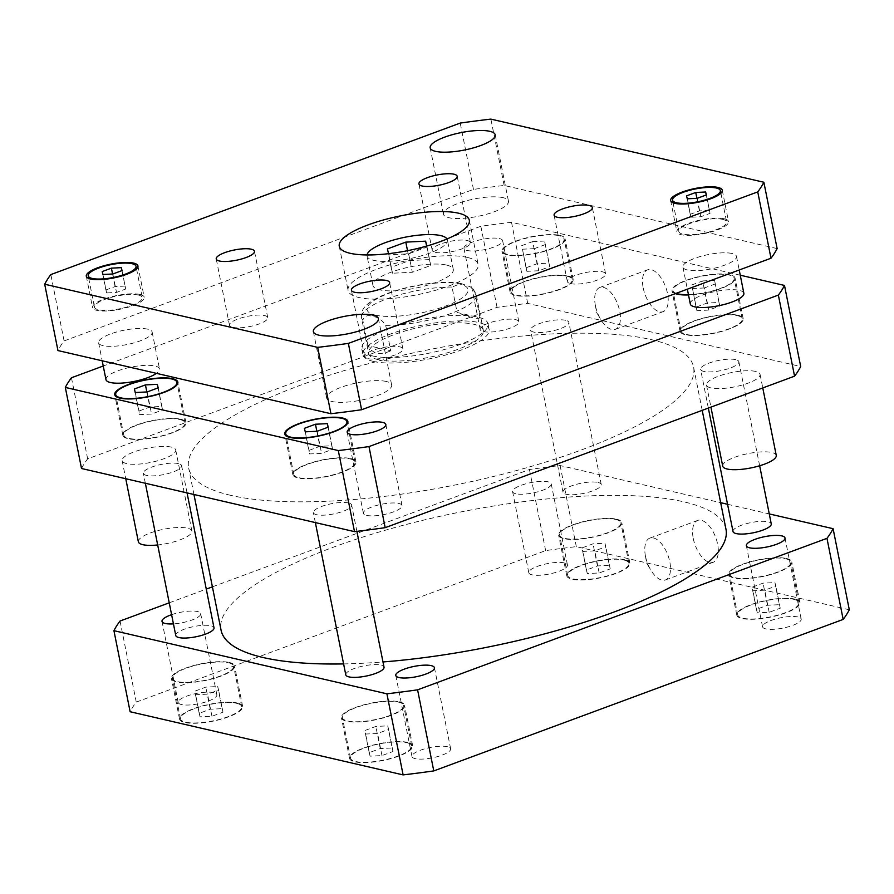 <?xml version="1.0" encoding="UTF-8"?>
<svg xmlns="http://www.w3.org/2000/svg" width="894" height="894" viewBox="0 0 894 894"><rect width="100%" height="100%" fill="white"/><g stroke="black" fill="none" stroke-linecap="round" stroke-linejoin="round"><path stroke-width="0.67" stroke-dasharray="4.47 3.35" d="M429.31 259.595L409.486 260.545L391.091 267.351L392.511 273.218L412.335 272.268L430.74 265.462L426.617 246.085M407.519 250.689L409.486 260.545M387.404 248.923L391.091 267.351M426.818 246.029L427.053 247.035L408.659 253.84L388.834 254.79L388.566 253.684M388.834 254.79L392.511 273.218M408.659 253.84L412.335 272.268M427.053 247.035L430.74 265.462M447.011 238.977A40.956 10.963 168.7 0 1 447.391 239.95A40.956 10.963 168.7 0 1 409.385 258.735A40.956 10.963 168.7 0 1 367.065 256.008A40.956 10.963 168.7 0 1 367.043 254.958M446.587 265.082A40.956 10.963 168.7 0 1 453.292 269.44A40.956 10.963 168.7 0 1 415.274 288.214A40.956 10.963 168.7 0 1 372.954 285.488A40.956 10.963 168.7 0 1 400.445 269.217A40.956 10.963 168.7 0 1 446.587 265.082M467.305 257.416A66.312 17.746 -11.3 0 0 392.589 264.11A66.312 17.746 -11.3 0 0 348.09 290.461A66.312 17.746 -11.3 0 0 416.604 294.875A66.312 17.746 -11.3 0 0 478.156 264.468A66.312 17.746 -11.3 0 0 467.305 257.416M367.836 358.606A19.5 5.219 -11.3 0 0 389.818 356.639A19.5 5.219 -11.3 0 0 402.903 348.895A19.5 5.219 -11.3 0 0 399.707 346.816A19.5 5.219 -11.3 0 0 377.737 348.783A19.5 5.219 -11.3 0 0 364.651 356.538A19.5 5.219 -11.3 0 0 367.836 358.606M570.54 283.599A19.5 5.219 -11.3 0 0 592.51 281.632A19.5 5.219 -11.3 0 0 605.596 273.877A19.5 5.219 -11.3 0 0 602.411 271.81A19.5 5.219 -11.3 0 0 580.429 273.776A19.5 5.219 -11.3 0 0 567.344 281.521A19.5 5.219 -11.3 0 0 570.54 283.599M435.378 252.343A19.5 5.219 -11.3 0 0 457.348 250.365A19.5 5.219 -11.3 0 0 470.434 242.62A19.5 5.219 -11.3 0 0 467.249 240.542A19.5 5.219 -11.3 0 0 445.268 242.509A19.5 5.219 -11.3 0 0 432.182 250.264A19.5 5.219 -11.3 0 0 435.378 252.343M232.675 327.349A19.5 5.219 -11.3 0 0 254.656 325.382A19.5 5.219 -11.3 0 0 267.742 317.627A19.5 5.219 -11.3 0 0 264.546 315.56A19.5 5.219 -11.3 0 0 242.576 317.526A19.5 5.219 -11.3 0 0 229.49 325.271A19.5 5.219 -11.3 0 0 232.675 327.349M138.358 541.786A27.301 7.308 168.7 0 1 156.685 530.935A27.301 7.308 168.7 0 1 187.449 528.175A27.301 7.308 168.7 0 1 191.908 531.081A27.301 7.308 168.7 0 1 157.679 544.96M171.246 447.089A27.301 7.308 -11.3 0 0 140.481 449.85A27.301 7.308 -11.3 0 0 122.154 460.701A27.301 7.308 -11.3 0 0 150.371 462.511A27.301 7.308 -11.3 0 0 175.716 449.995A27.301 7.308 -11.3 0 0 171.246 447.089M147.678 329.16A27.301 7.308 -11.3 0 0 116.913 331.909A27.301 7.308 -11.3 0 0 98.597 342.76A27.301 7.308 -11.3 0 0 126.803 344.581A27.301 7.308 -11.3 0 0 152.148 332.065A27.301 7.308 -11.3 0 0 147.678 329.16M105.961 379.615A27.301 7.308 168.7 0 1 124.277 368.764A27.301 7.308 168.7 0 1 155.042 366.015A27.301 7.308 168.7 0 1 159.512 368.92A27.301 7.308 168.7 0 1 156.45 373.346M722.71 466.12A27.301 7.308 168.7 0 1 741.025 455.269A27.301 7.308 168.7 0 1 771.79 452.509A27.301 7.308 168.7 0 1 776.26 455.415M755.586 371.423A27.301 7.308 -11.3 0 0 724.822 374.184A27.301 7.308 -11.3 0 0 706.506 385.035A27.301 7.308 -11.3 0 0 734.712 386.845A27.301 7.308 -11.3 0 0 760.056 374.329A27.301 7.308 -11.3 0 0 755.586 371.423M732.03 253.494A27.301 7.308 -11.3 0 0 701.265 256.243A27.301 7.308 -11.3 0 0 682.938 267.094A27.301 7.308 -11.3 0 0 711.143 268.915A27.301 7.308 -11.3 0 0 736.488 256.399A27.301 7.308 -11.3 0 0 732.03 253.494M690.302 303.949A27.301 7.308 168.7 0 1 708.629 293.098A27.301 7.308 168.7 0 1 739.394 290.349A27.301 7.308 168.7 0 1 743.853 293.254M386.23 381.459A33.156 8.873 -11.3 0 0 348.872 384.8A33.156 8.873 -11.3 0 0 326.623 397.975A33.156 8.873 -11.3 0 0 360.874 400.188A33.156 8.873 -11.3 0 0 391.65 384.979A33.156 8.873 -11.3 0 0 386.23 381.459M503.031 197.652A33.156 8.873 -11.3 0 0 465.673 200.994A33.156 8.873 -11.3 0 0 443.435 214.169A33.156 8.873 -11.3 0 0 477.687 216.382A33.156 8.873 -11.3 0 0 508.462 201.172A33.156 8.873 -11.3 0 0 503.031 197.652M124.992 286.091L115.08 286.572L105.883 289.969L106.598 292.908L116.511 292.427L125.708 289.019L121.908 270.636M112.577 274.011L115.08 286.572M102.195 271.541L105.883 289.969M102.911 274.469L106.598 292.908M112.823 274L116.511 292.427M122.031 270.591L125.708 289.019M709.344 210.425L699.432 210.906L690.224 214.303L690.939 217.242L700.851 216.761L710.059 213.353L706.249 194.97M696.918 198.345L699.432 210.906M686.547 195.875L690.224 214.303M687.262 198.803L690.939 217.242M697.175 198.334L700.851 216.761M706.372 194.926L710.059 213.353M138.291 295.031A24.384 6.526 -11.3 0 0 110.822 297.49A24.384 6.526 -11.3 0 0 94.462 307.178A24.384 6.526 -11.3 0 0 119.651 308.799A24.384 6.526 -11.3 0 0 142.28 297.624A24.384 6.526 -11.3 0 0 138.291 295.031M139.889 294.439A26.328 7.051 -11.3 0 0 110.219 297.099A26.328 7.051 -11.3 0 0 92.551 307.558A26.328 7.051 -11.3 0 0 119.751 309.313A26.328 7.051 -11.3 0 0 144.191 297.233A26.328 7.051 -11.3 0 0 139.889 294.439M722.643 219.365A24.384 6.526 -11.3 0 0 695.174 221.824A24.384 6.526 -11.3 0 0 678.814 231.512A24.384 6.526 -11.3 0 0 704.003 233.133A24.384 6.526 -11.3 0 0 726.621 221.958A24.384 6.526 -11.3 0 0 722.643 219.365M724.229 218.773A26.328 7.051 -11.3 0 0 694.571 221.433A26.328 7.051 -11.3 0 0 676.903 231.892A26.328 7.051 -11.3 0 0 704.103 233.647A26.328 7.051 -11.3 0 0 728.543 221.567A26.328 7.051 -11.3 0 0 724.229 218.773M777.132 248.588L504.149 185.449A370.574 99.2 -11.3 0 0 473.474 189.416L64.089 340.916A370.574 99.2 -11.3 0 0 57.954 350.571M375.469 315.146A51.494 13.779 -11.3 0 0 437.445 308.799A51.494 13.779 -11.3 0 0 466.88 287.376A51.494 13.779 -11.3 0 0 397.64 290.36A51.494 13.779 -11.3 0 0 375.469 315.146M64.089 340.916L50.835 274.581M473.474 189.416L460.22 123.081M504.149 185.449L490.884 119.103M645.479 556.224A22.328 10.963 69.7 0 1 645.312 555.342A22.328 10.963 69.7 0 1 649.893 538.11A22.328 10.963 69.7 0 1 667.919 555.241A22.328 10.963 69.7 0 1 665.382 579.971A22.328 10.963 69.7 0 1 650.687 569.869A22.328 10.963 69.7 0 1 645.479 556.224M693.286 538.534A22.328 10.963 -110.3 0 0 713.188 562.281A22.328 10.963 -110.3 0 0 715.725 537.54A22.328 10.963 -110.3 0 0 697.7 520.409A22.328 10.963 -110.3 0 0 693.286 538.534M595.393 305.603A22.328 10.963 69.7 0 1 595.236 304.731A22.328 10.963 69.7 0 1 599.807 287.488A22.328 10.963 69.7 0 1 617.832 304.619A22.328 10.963 69.7 0 1 615.307 329.361A22.328 10.963 69.7 0 1 600.612 319.247A22.328 10.963 69.7 0 1 595.393 305.603M643.199 287.913A22.328 10.963 -110.3 0 0 663.113 311.66A22.328 10.963 -110.3 0 0 665.639 286.929A22.328 10.963 -110.3 0 0 647.614 269.798A22.328 10.963 -110.3 0 0 643.199 287.913M480.011 317.772L474.926 292.349L470.501 286.907L460.958 283.476L452.04 287.052L457.125 312.487L480.011 317.772C477.586 319.337 469.953 317.571 457.125 312.487M367.881 345.509L362.808 320.074C364.663 315.649 368.082 314.543 373.066 316.778C377.581 316.744 381.794 319.605 385.694 325.371L390.779 350.806L367.881 345.509C369.948 349.576 372.943 352.08 376.877 353.018C380.833 353.912 385.47 353.175 390.779 350.806M373.424 361.422A64.368 17.232 168.7 0 1 362.897 354.572A64.368 17.232 168.7 0 1 422.638 325.07A64.368 17.232 168.7 0 1 489.13 329.35A64.368 17.232 168.7 0 1 445.938 354.929A64.368 17.232 168.7 0 1 373.424 361.422M372.317 355.89A64.368 17.232 168.7 0 1 361.791 349.04A64.368 17.232 168.7 0 1 421.532 319.538A64.368 17.232 168.7 0 1 488.023 323.818A64.368 17.232 168.7 0 1 444.832 349.398A64.368 17.232 168.7 0 1 372.317 355.89M378.207 359.656A58.512 15.667 168.7 0 1 368.63 353.432A58.512 15.667 168.7 0 1 422.94 326.601A58.512 15.667 168.7 0 1 483.386 330.501A58.512 15.667 168.7 0 1 444.128 353.745A58.512 15.667 168.7 0 1 378.207 359.656M345.777 674.814A19.5 5.219 168.7 0 1 358.863 667.058A19.5 5.219 168.7 0 1 380.844 665.091A19.5 5.219 168.7 0 1 384.029 667.17M348.436 502.931A19.5 5.219 -11.3 0 0 326.466 504.898A19.5 5.219 -11.3 0 0 313.381 512.653A19.5 5.219 -11.3 0 0 333.529 513.949A19.5 5.219 -11.3 0 0 351.633 505.009A19.5 5.219 -11.3 0 0 348.436 502.931M175.76 635.489A19.5 5.219 168.7 0 1 188.857 627.744A19.5 5.219 168.7 0 1 210.828 625.766A19.5 5.219 168.7 0 1 214.012 627.845M178.42 463.606A19.5 5.219 -11.3 0 0 156.45 465.573A19.5 5.219 -11.3 0 0 143.364 473.328A19.5 5.219 -11.3 0 0 163.513 474.625A19.5 5.219 -11.3 0 0 181.616 465.685A19.5 5.219 -11.3 0 0 178.42 463.606M598.052 482.469A19.5 5.219 168.7 0 1 601.249 484.548A19.5 5.219 168.7 0 1 583.145 493.488A19.5 5.219 168.7 0 1 562.996 492.192A19.5 5.219 168.7 0 1 576.082 484.436A19.5 5.219 168.7 0 1 598.052 482.469M565.645 320.309A19.5 5.219 -11.3 0 0 543.675 322.276A19.5 5.219 -11.3 0 0 530.589 330.031A19.5 5.219 -11.3 0 0 550.738 331.328A19.5 5.219 -11.3 0 0 568.841 322.388A19.5 5.219 -11.3 0 0 565.645 320.309M733.002 531.517A19.5 5.219 168.7 0 1 746.099 523.761A19.5 5.219 168.7 0 1 768.069 521.794A19.5 5.219 168.7 0 1 771.254 523.873M735.661 359.634A19.5 5.219 -11.3 0 0 713.691 361.601A19.5 5.219 -11.3 0 0 700.605 369.345A19.5 5.219 -11.3 0 0 720.754 370.652A19.5 5.219 -11.3 0 0 738.857 361.701A19.5 5.219 -11.3 0 0 735.661 359.634M366.596 515.38A19.713 5.275 -11.3 0 0 388.812 513.391A19.713 5.275 -11.3 0 0 402.032 505.557A19.713 5.275 -11.3 0 0 398.813 503.456A19.713 5.275 -11.3 0 0 376.597 505.445A19.713 5.275 -11.3 0 0 363.377 513.279A19.713 5.275 -11.3 0 0 366.596 515.38M483.408 331.573A19.713 5.275 -11.3 0 0 505.613 329.584A19.713 5.275 -11.3 0 0 518.844 321.751A19.713 5.275 -11.3 0 0 515.614 319.65A19.713 5.275 -11.3 0 0 493.41 321.639A19.713 5.275 -11.3 0 0 480.179 329.473A19.713 5.275 -11.3 0 0 483.408 331.573M499.411 238.575A19.713 5.275 168.7 0 1 502.64 240.665A19.713 5.275 168.7 0 1 484.347 249.705A19.713 5.275 168.7 0 1 463.986 248.398A19.713 5.275 168.7 0 1 477.206 240.564A19.713 5.275 168.7 0 1 499.411 238.575M161.747 406.446L162.596 409.966L151.555 414.056L139.665 414.615L138.805 411.106L149.846 407.016L161.747 406.446L158.037 387.907M158.182 387.851L162.596 409.966M147.141 391.941L151.555 414.056M135.251 392.511L139.665 414.615M134.391 388.991L138.805 411.106M146.839 391.952L149.846 407.016M548.972 263.149L549.832 266.669L538.791 270.748L526.89 271.318L526.041 267.798L537.071 263.719L548.972 263.149L544.558 241.034L549.832 266.669M545.407 244.554L534.366 248.644L538.791 270.748M534.366 248.644L522.476 249.202L526.89 271.318M522.476 249.202L526.041 267.798M521.615 245.694L532.656 241.603L537.071 263.719M532.656 241.603L544.558 241.034M718.988 302.474L719.838 305.994L708.797 310.073L696.907 310.643L696.046 307.123L707.087 303.044L718.988 302.474L714.563 280.358L719.838 305.994M715.423 283.879L704.383 287.957L708.797 310.073M704.383 287.957L692.492 288.527L696.907 310.643M692.492 288.527L696.046 307.123M691.632 285.018L702.673 280.928L707.087 303.044M702.673 280.928L714.563 280.358M331.763 445.771L332.613 449.291L321.572 453.37L309.682 453.94L308.821 450.431L319.862 446.341L331.763 445.771L328.053 427.231M328.199 427.176L332.613 449.291M317.158 431.266L321.572 453.37M305.256 431.824L309.682 453.94M304.407 428.315L308.821 450.431M316.856 431.277L319.862 446.341M179.884 419.532A31.212 8.359 168.7 0 1 184.991 422.851A31.212 8.359 168.7 0 1 156.025 437.155A31.212 8.359 168.7 0 1 123.785 435.076A31.212 8.359 168.7 0 1 144.727 422.672A31.212 8.359 168.7 0 1 179.884 419.532M180.677 419.23A32.184 8.616 168.7 0 1 185.941 422.661A32.184 8.616 168.7 0 1 156.07 437.412A32.184 8.616 168.7 0 1 122.824 435.266A32.184 8.616 168.7 0 1 144.426 422.482A32.184 8.616 168.7 0 1 180.677 419.23M567.109 276.224A31.212 8.359 168.7 0 1 572.216 279.543A31.212 8.359 168.7 0 1 543.25 293.858A31.212 8.359 168.7 0 1 511.01 291.779A31.212 8.359 168.7 0 1 531.952 279.375A31.212 8.359 168.7 0 1 567.109 276.224M559.007 235.681A31.212 8.359 -11.3 0 0 523.85 238.832A31.212 8.359 -11.3 0 0 502.909 251.236A31.212 8.359 -11.3 0 0 535.148 253.315A31.212 8.359 -11.3 0 0 564.114 239.011A31.212 8.359 -11.3 0 0 559.007 235.681M567.902 275.933A32.184 8.616 168.7 0 1 573.166 279.353A32.184 8.616 168.7 0 1 543.306 294.115A32.184 8.616 168.7 0 1 510.061 291.969A32.184 8.616 168.7 0 1 531.651 279.185A32.184 8.616 168.7 0 1 567.902 275.933M559.8 235.39A32.184 8.616 168.7 0 1 565.075 238.821A32.184 8.616 168.7 0 1 535.204 253.572A32.184 8.616 168.7 0 1 501.959 251.426A32.184 8.616 168.7 0 1 523.549 238.642A32.184 8.616 168.7 0 1 559.8 235.39M737.125 315.548A31.212 8.359 168.7 0 1 742.232 318.867A31.212 8.359 168.7 0 1 713.267 333.183A31.212 8.359 168.7 0 1 681.027 331.104A31.212 8.359 168.7 0 1 701.969 318.7A31.212 8.359 168.7 0 1 737.125 315.548M688.447 294.64A31.212 8.359 -11.3 0 0 719.67 288.695A31.212 8.359 -11.3 0 0 734.13 278.336A31.212 8.359 -11.3 0 0 729.023 275.006A31.212 8.359 -11.3 0 0 693.867 278.157A31.212 8.359 -11.3 0 0 672.925 290.561A31.212 8.359 -11.3 0 0 676.155 293.333M737.919 315.258A32.184 8.616 168.7 0 1 743.182 318.677A32.184 8.616 168.7 0 1 713.311 333.428A32.184 8.616 168.7 0 1 680.066 331.294A32.184 8.616 168.7 0 1 701.667 318.51A32.184 8.616 168.7 0 1 737.919 315.258M675.35 293.634A32.184 8.616 168.7 0 1 671.975 290.751A32.184 8.616 168.7 0 1 693.565 277.967A32.184 8.616 168.7 0 1 729.817 274.715A32.184 8.616 168.7 0 1 735.08 278.135A32.184 8.616 168.7 0 1 720.43 288.728A32.184 8.616 168.7 0 1 688.503 294.942M349.9 458.846A31.212 8.359 168.7 0 1 355.007 462.176A31.212 8.359 168.7 0 1 326.042 476.48A31.212 8.359 168.7 0 1 293.802 474.401A31.212 8.359 168.7 0 1 314.744 461.997A31.212 8.359 168.7 0 1 349.9 458.846M350.694 458.555A32.184 8.616 168.7 0 1 355.957 461.974A32.184 8.616 168.7 0 1 326.087 476.737A32.184 8.616 168.7 0 1 292.841 474.591A32.184 8.616 168.7 0 1 314.442 461.807A32.184 8.616 168.7 0 1 350.694 458.555M740.254 275.207L511.513 222.304A370.574 99.2 -11.3 0 0 480.838 226.271L103.235 366.015M81.522 468.501A370.574 99.2 168.7 0 1 87.657 458.857L497.042 307.357A370.574 99.2 168.7 0 1 527.706 303.39L800.689 366.529M230.764 495.354A257.45 68.916 168.7 0 1 188.645 467.964A257.45 68.916 168.7 0 1 427.6 349.934A257.45 68.916 168.7 0 1 693.565 367.065A257.45 68.916 168.7 0 1 520.822 469.372A257.45 68.916 168.7 0 1 230.764 495.354M527.706 303.39L511.513 222.304M497.042 307.357L480.838 226.271M87.657 458.857L71.453 377.771M797.996 616.972A19.713 5.275 -11.3 0 0 775.78 618.961A19.713 5.275 -11.3 0 0 762.56 626.795A19.713 5.275 -11.3 0 0 782.92 628.102A19.713 5.275 -11.3 0 0 801.214 619.073A19.713 5.275 -11.3 0 0 797.996 616.972M515.816 493.734A19.713 5.275 168.7 0 1 512.586 491.644A19.713 5.275 168.7 0 1 525.817 483.81A19.713 5.275 168.7 0 1 548.022 481.821A19.713 5.275 168.7 0 1 551.24 483.911A19.713 5.275 168.7 0 1 538.02 491.745A19.713 5.275 168.7 0 1 515.816 493.734M564.226 562.896A19.713 5.275 -11.3 0 0 542.01 564.885A19.713 5.275 -11.3 0 0 528.79 572.719A19.713 5.275 -11.3 0 0 549.151 574.037A19.713 5.275 -11.3 0 0 567.444 564.997A19.713 5.275 -11.3 0 0 564.226 562.896M171.603 614.67A19.713 5.275 168.7 0 1 197.44 611.552A19.713 5.275 168.7 0 1 200.669 613.653A19.713 5.275 168.7 0 1 173.447 623.878M213.644 692.638A19.713 5.275 -11.3 0 0 191.439 694.627A19.713 5.275 -11.3 0 0 178.208 702.461A19.713 5.275 -11.3 0 0 198.58 703.768A19.713 5.275 -11.3 0 0 216.873 694.739A19.713 5.275 -11.3 0 0 213.644 692.638M447.413 746.702A19.713 5.275 -11.3 0 0 425.209 748.691A19.713 5.275 -11.3 0 0 411.978 756.525A19.713 5.275 -11.3 0 0 432.35 757.844A19.713 5.275 -11.3 0 0 450.643 748.803A19.713 5.275 -11.3 0 0 447.413 746.702M217.711 686.547L218.572 690.067L207.531 694.157L195.63 694.727L194.78 691.207L205.821 687.117L217.711 686.547L222.137 708.663L210.235 709.233L199.194 713.323L200.055 716.832L211.945 716.273L222.986 712.183L222.137 708.663M222.986 712.183L218.572 690.067M211.945 716.273L207.531 694.157M200.055 716.832L195.63 694.727M199.194 713.323L194.78 691.207M210.235 709.233L205.821 687.117M604.947 543.25L605.797 546.77L594.756 550.86L582.866 551.419L582.005 547.91L593.046 543.82L604.947 543.25L609.362 565.366L597.46 565.936L586.419 570.014L587.28 573.535L599.181 572.965L610.211 568.886L609.362 565.366M610.211 568.886L605.797 546.77M599.181 572.965L594.756 550.86M587.28 573.535L582.866 551.419M586.419 570.014L582.005 547.91M597.46 565.936L593.046 543.82M774.953 582.575L775.813 586.095L764.772 590.174L752.871 590.744L752.022 587.235L763.063 583.145L774.953 582.575L779.378 604.69L767.477 605.26L756.436 609.339L757.296 612.859L769.186 612.289L780.227 608.211L779.378 604.69M780.227 608.211L775.813 586.095M769.186 612.289L764.772 590.174M757.296 612.859L752.871 590.744M756.436 609.339L752.022 587.235M767.477 605.26L763.063 583.145M387.728 725.872L388.588 729.392L377.547 733.482L365.646 734.041L364.797 730.532L375.838 726.442L387.728 725.872L392.153 747.987L380.252 748.557L369.211 752.647L370.071 756.156L381.962 755.586L393.002 751.508L392.153 747.987M393.002 751.508L388.588 729.392M381.962 755.586L377.547 733.482M370.071 756.156L365.646 734.041M369.211 752.647L364.797 730.532M380.252 748.557L375.838 726.442M228.484 662.778A31.212 8.359 168.7 0 1 233.591 666.097A31.212 8.359 168.7 0 1 204.625 680.401A31.212 8.359 168.7 0 1 172.397 678.322A31.212 8.359 168.7 0 1 193.327 665.929A31.212 8.359 168.7 0 1 228.484 662.778M236.586 703.31A31.212 8.359 168.7 0 1 241.693 706.64A31.212 8.359 168.7 0 1 212.727 720.944A31.212 8.359 168.7 0 1 180.487 718.865A31.212 8.359 168.7 0 1 201.429 706.461A31.212 8.359 168.7 0 1 236.586 703.31M229.289 662.476A32.184 8.616 168.7 0 1 234.552 665.907A32.184 8.616 168.7 0 1 204.681 680.658A32.184 8.616 168.7 0 1 171.436 678.512A32.184 8.616 168.7 0 1 193.026 665.728A32.184 8.616 168.7 0 1 229.289 662.476M237.391 703.019A32.184 8.616 -11.3 0 0 201.128 706.271A32.184 8.616 -11.3 0 0 179.538 719.055A32.184 8.616 -11.3 0 0 212.783 721.201A32.184 8.616 -11.3 0 0 242.654 706.45A32.184 8.616 -11.3 0 0 237.391 703.019M615.72 519.47A31.212 8.359 168.7 0 1 620.816 522.8A31.212 8.359 168.7 0 1 591.862 537.104A31.212 8.359 168.7 0 1 559.622 535.025A31.212 8.359 168.7 0 1 580.552 522.621A31.212 8.359 168.7 0 1 615.72 519.47M623.822 560.013A31.212 8.359 168.7 0 1 628.918 563.332A31.212 8.359 168.7 0 1 599.952 577.647A31.212 8.359 168.7 0 1 567.724 575.568A31.212 8.359 168.7 0 1 588.654 563.164A31.212 8.359 168.7 0 1 623.822 560.013M616.514 519.179A32.184 8.616 168.7 0 1 621.777 522.61A32.184 8.616 168.7 0 1 591.906 537.361A32.184 8.616 168.7 0 1 558.661 535.215A32.184 8.616 168.7 0 1 580.251 522.431A32.184 8.616 168.7 0 1 616.514 519.179M624.615 559.722A32.184 8.616 -11.3 0 0 588.353 562.974A32.184 8.616 -11.3 0 0 566.762 575.758A32.184 8.616 -11.3 0 0 600.008 577.904A32.184 8.616 -11.3 0 0 629.879 563.142A32.184 8.616 -11.3 0 0 624.615 559.722M785.725 558.795A31.212 8.359 168.7 0 1 790.832 562.125A31.212 8.359 168.7 0 1 761.867 576.429A31.212 8.359 168.7 0 1 729.638 574.35A31.212 8.359 168.7 0 1 750.569 561.946A31.212 8.359 168.7 0 1 785.725 558.795M793.827 599.338A31.212 8.359 168.7 0 1 798.934 602.657A31.212 8.359 168.7 0 1 769.969 616.972A31.212 8.359 168.7 0 1 737.729 614.893A31.212 8.359 168.7 0 1 758.671 602.489A31.212 8.359 168.7 0 1 793.827 599.338M786.53 558.504A32.184 8.616 168.7 0 1 791.793 561.924A32.184 8.616 168.7 0 1 761.923 576.686A32.184 8.616 168.7 0 1 728.677 574.54A32.184 8.616 168.7 0 1 750.267 561.756A32.184 8.616 168.7 0 1 786.53 558.504M794.632 599.047A32.184 8.616 -11.3 0 0 758.369 602.299A32.184 8.616 -11.3 0 0 736.779 615.083A32.184 8.616 -11.3 0 0 770.025 617.218A32.184 8.616 -11.3 0 0 799.895 602.467A32.184 8.616 -11.3 0 0 794.632 599.047M398.5 702.103A31.212 8.359 168.7 0 1 403.607 705.422A31.212 8.359 168.7 0 1 374.642 719.726A31.212 8.359 168.7 0 1 342.402 717.647A31.212 8.359 168.7 0 1 363.344 705.243A31.212 8.359 168.7 0 1 398.5 702.103M406.602 742.635A31.212 8.359 168.7 0 1 411.709 745.965A31.212 8.359 168.7 0 1 382.744 760.269A31.212 8.359 168.7 0 1 350.504 758.19A31.212 8.359 168.7 0 1 371.446 745.786A31.212 8.359 168.7 0 1 406.602 742.635M399.305 701.801A32.184 8.616 168.7 0 1 404.569 705.232A32.184 8.616 168.7 0 1 374.698 719.983A32.184 8.616 168.7 0 1 341.452 717.837A32.184 8.616 168.7 0 1 363.042 705.053A32.184 8.616 168.7 0 1 399.305 701.801M407.396 742.344A32.184 8.616 -11.3 0 0 371.144 745.596A32.184 8.616 -11.3 0 0 349.554 758.38A32.184 8.616 -11.3 0 0 382.8 760.526A32.184 8.616 -11.3 0 0 412.67 745.764A32.184 8.616 -11.3 0 0 407.396 742.344M849.3 609.775L576.317 546.636A370.574 99.2 -11.3 0 0 545.642 550.603L136.257 702.103A370.574 99.2 -11.3 0 0 130.133 711.747M212.403 586.844L529.438 469.518A370.574 99.2 168.7 0 1 560.113 465.55L720.665 502.685M727.571 504.283L769.276 513.927M169.234 602.824L206.279 589.112M343.598 663.918A257.45 68.916 -11.3 0 0 382.99 661.951M725.973 529.237A257.45 68.916 -11.3 0 0 460.008 512.106A257.45 68.916 -11.3 0 0 221.053 630.125M560.113 465.55L576.317 546.636M529.438 469.518L545.642 550.603M120.053 621.017L136.257 702.103M452.04 287.052A58.512 15.667 -11.3 0 0 391.103 297.389A58.512 15.667 -11.3 0 0 361.489 317.672A58.512 15.667 -11.3 0 0 362.808 320.074M385.694 325.371A58.512 15.667 -11.3 0 0 446.631 315.034A58.512 15.667 -11.3 0 0 476.245 294.741A58.512 15.667 -11.3 0 0 474.926 292.349M453.292 269.44L447.391 239.95M372.954 285.488L367.065 256.008M339.262 246.23L348.09 290.461M469.316 220.248L478.156 264.468M402.903 348.895L389.639 282.549M364.651 356.538L351.398 290.192M605.596 273.877L592.342 207.542M567.344 281.521L554.09 215.186M470.434 242.62L457.18 176.274M432.182 250.264L418.928 183.918M267.742 317.627L254.477 251.292M229.49 325.271L216.236 258.936M122.154 460.701L125.763 478.737M175.716 449.995L191.908 531.081M98.597 342.76L102.195 360.796M152.148 332.065L159.512 368.92M706.506 385.035L710.92 407.128M760.056 374.329L762.772 387.94M682.938 267.094L687.352 289.187M736.488 256.399L739.215 269.999M313.369 331.64L326.623 397.975M378.397 318.644L391.65 384.979M430.17 147.834L443.435 214.169M495.198 134.838L508.462 201.172M88.73 278.459L94.462 307.178M136.547 268.904L142.28 297.624M86.293 276.224L92.551 307.558M137.933 265.909L144.191 297.233M673.07 202.793L678.814 231.512M720.888 193.238L726.621 221.958M670.634 200.569L676.903 231.892M722.274 190.243L728.543 221.567M645.312 555.342L646.675 563.097L650.687 569.869M665.382 579.971L713.188 562.281M649.893 538.11L697.7 520.409M595.236 304.731L596.6 312.475L600.612 319.247M615.307 329.361L663.113 311.66M599.807 287.488L647.614 269.798M483.386 330.501L476.245 294.741L473.295 289.175L470.501 286.907M460.958 283.476C447.291 280.37 416.805 283.297 390.7 292.304C380.889 295.702 373.323 299.535 368.004 303.804C362.998 307.681 360.818 312.308 361.489 317.672L368.63 353.432M361.791 349.04L362.897 354.572M488.023 323.818L489.13 329.35M356.896 531.36L351.633 505.009M315.358 522.588L313.381 512.653M187.058 492.918L181.616 465.685M145.353 483.263L143.364 473.328M601.249 484.548L568.841 322.388M562.996 492.192L530.589 330.031M759.654 465.774L738.857 361.701M708.339 408.077L700.605 369.345M347.174 432.193L363.377 513.279M385.828 424.471L402.032 505.557M463.986 248.398L480.179 329.473M502.64 240.665L518.844 321.751M184.991 422.851L177.303 384.364M123.785 435.076L116.097 396.601M185.941 422.661L177.839 382.118M122.824 435.266L114.734 394.723M572.216 279.543L564.114 239.011M511.01 291.779L502.909 251.236M573.166 279.353L565.075 238.821M510.061 291.969L501.959 251.426M742.232 318.867L734.13 278.336M681.027 331.104L672.925 290.561M743.182 318.677L735.08 278.135M680.066 331.294L671.975 290.751M355.007 462.176L347.319 423.689M293.802 474.401L286.114 435.926M355.957 461.974L347.855 421.443M292.841 474.591L284.739 434.048M746.356 545.709L762.56 626.795M785.01 537.987L801.214 619.073M512.586 491.644L528.79 572.719M551.24 483.911L567.444 564.997M162.015 621.375L178.208 702.461M200.669 613.653L216.873 694.739M395.785 675.451L411.978 756.525M434.439 667.717L450.643 748.803M241.693 706.64L233.591 666.097M180.487 718.865L172.397 678.322M242.654 706.45L234.552 665.907M179.538 719.055L171.436 678.512M628.918 563.332L620.816 522.8M567.724 575.568L559.622 535.025M629.879 563.142L621.777 522.61M566.762 575.758L558.661 535.215M798.934 602.657L790.832 562.125M737.729 614.893L729.638 574.35M799.895 602.467L791.793 561.924M736.779 615.083L728.677 574.54M411.709 745.965L403.607 705.422M350.504 758.19L342.402 717.647M412.67 745.764L404.569 705.232M349.554 758.38L341.452 717.837M702.215 410.346L693.565 367.065M193.953 494.505L188.645 467.964"/><path stroke-width="1.34" d="M388.566 253.684L387.404 248.923L405.809 242.118L425.633 241.168L426.617 246.085M405.809 242.118L407.519 250.689M425.633 241.168L426.818 246.029M367.043 254.958A40.956 10.963 168.7 0 1 396.366 239.234A40.956 10.963 168.7 0 1 440.697 235.591A40.956 10.963 168.7 0 1 447.011 238.977M458.466 213.185A66.312 17.746 168.7 0 1 469.316 220.248A66.312 17.746 168.7 0 1 407.765 250.644A66.312 17.746 168.7 0 1 339.262 246.23A66.312 17.746 168.7 0 1 383.749 219.879A66.312 17.746 168.7 0 1 458.466 213.185M386.454 280.481A19.5 5.219 168.7 0 1 389.639 282.549A19.5 5.219 168.7 0 1 371.546 291.489A19.5 5.219 168.7 0 1 351.398 290.192A19.5 5.219 168.7 0 1 364.484 282.448A19.5 5.219 168.7 0 1 386.454 280.481M589.146 205.464A19.5 5.219 168.7 0 1 592.342 207.542A19.5 5.219 168.7 0 1 574.239 216.482A19.5 5.219 168.7 0 1 554.09 215.186A19.5 5.219 168.7 0 1 567.176 207.43A19.5 5.219 168.7 0 1 589.146 205.464M453.984 174.207A19.5 5.219 168.7 0 1 457.18 176.274A19.5 5.219 168.7 0 1 439.077 185.226A19.5 5.219 168.7 0 1 418.928 183.918A19.5 5.219 168.7 0 1 432.014 176.174A19.5 5.219 168.7 0 1 453.984 174.207M251.292 249.214A19.5 5.219 168.7 0 1 254.477 251.292A19.5 5.219 168.7 0 1 236.385 260.232A19.5 5.219 168.7 0 1 216.236 258.936A19.5 5.219 168.7 0 1 229.322 251.18A19.5 5.219 168.7 0 1 251.292 249.214M157.679 544.96A27.301 7.308 168.7 0 1 138.358 541.786L125.763 478.737M156.45 373.346A27.301 7.308 168.7 0 1 126.993 382.598A27.301 7.308 168.7 0 1 105.961 379.615L102.195 360.796M762.772 387.94L776.26 455.415A27.301 7.308 168.7 0 1 750.915 467.931A27.301 7.308 168.7 0 1 722.71 466.12L710.92 407.128M739.215 269.999L743.853 293.254A27.301 7.308 168.7 0 1 718.508 305.77A27.301 7.308 168.7 0 1 690.302 303.949L687.352 289.187M372.977 315.113A33.156 8.873 168.7 0 1 378.397 318.644A33.156 8.873 168.7 0 1 347.621 333.842A33.156 8.873 168.7 0 1 313.369 331.64A33.156 8.873 168.7 0 1 335.619 318.465A33.156 8.873 168.7 0 1 372.977 315.113M489.778 131.306A33.156 8.873 168.7 0 1 495.198 134.838A33.156 8.873 168.7 0 1 464.433 150.036A33.156 8.873 168.7 0 1 430.17 147.834A33.156 8.873 168.7 0 1 452.42 134.659A33.156 8.873 168.7 0 1 489.778 131.306M121.316 267.664L122.031 270.591L112.823 274L102.911 274.469L102.195 271.541L111.404 268.144L121.316 267.664L121.908 270.636M111.404 268.144L112.577 274.011M705.657 191.998L706.372 194.926L697.175 198.334L687.262 198.803L686.547 195.875L695.744 192.478L705.657 191.998L706.249 194.97M695.744 192.478L696.918 198.345M132.033 263.696A24.384 6.526 -11.3 0 0 104.564 266.155A24.384 6.526 -11.3 0 0 88.204 275.844A24.384 6.526 -11.3 0 0 113.393 277.464A24.384 6.526 -11.3 0 0 136.022 266.289A24.384 6.526 -11.3 0 0 132.033 263.696M133.631 263.104A26.328 7.051 168.7 0 1 137.933 265.909A26.328 7.051 168.7 0 1 113.493 277.978A26.328 7.051 168.7 0 1 86.293 276.224A26.328 7.051 168.7 0 1 103.961 265.764A26.328 7.051 168.7 0 1 133.631 263.104M716.373 188.031A24.384 6.526 -11.3 0 0 688.905 190.489A24.384 6.526 -11.3 0 0 672.556 200.178A24.384 6.526 -11.3 0 0 697.733 201.798A24.384 6.526 -11.3 0 0 720.363 190.623A24.384 6.526 -11.3 0 0 716.373 188.031M717.971 187.438A26.328 7.051 168.7 0 1 722.274 190.243A26.328 7.051 168.7 0 1 697.845 202.312A26.328 7.051 168.7 0 1 670.634 200.569A26.328 7.051 168.7 0 1 688.302 190.098A26.328 7.051 168.7 0 1 717.971 187.438M317.683 347.364L44.7 284.225A370.574 99.2 168.7 0 1 50.835 274.581L460.22 123.081A370.574 99.2 168.7 0 1 490.884 119.103L763.867 182.253A370.574 99.2 168.7 0 1 757.743 191.897L348.358 343.397A370.574 99.2 168.7 0 1 317.683 347.364L330.936 413.71A370.574 99.2 -11.3 0 0 361.612 409.731L770.997 258.232A370.574 99.2 -11.3 0 0 777.132 248.588L763.867 182.253M44.7 284.225L57.954 350.571L330.936 413.71M770.997 258.232L757.743 191.897M361.612 409.731L348.358 343.397M356.896 531.36L384.029 667.17A19.5 5.219 168.7 0 1 365.925 676.11A19.5 5.219 168.7 0 1 345.777 674.814L315.358 522.588M187.058 492.918L214.012 627.845A19.5 5.219 168.7 0 1 195.909 636.785A19.5 5.219 168.7 0 1 175.76 635.489L145.353 483.263M759.654 465.774L771.254 523.873A19.5 5.219 168.7 0 1 753.161 532.813A19.5 5.219 168.7 0 1 733.002 531.517L708.339 408.077M382.61 422.381A19.713 5.275 168.7 0 1 385.828 424.471A19.713 5.275 168.7 0 1 367.535 433.512A19.713 5.275 168.7 0 1 347.174 432.193A19.713 5.275 168.7 0 1 360.405 424.371A19.713 5.275 168.7 0 1 382.61 422.381M145.431 384.901L157.322 384.331L158.182 387.851L147.141 391.941L135.251 392.511L134.391 388.991L145.431 384.901L146.839 391.952M157.322 384.331L158.037 387.907M315.448 424.225L327.338 423.655L328.199 427.176L317.158 431.266L305.256 431.824L304.407 428.315L315.448 424.225L316.856 431.277M327.338 423.655L328.053 427.231M171.782 378.989A31.212 8.359 -11.3 0 0 136.626 382.14A31.212 8.359 -11.3 0 0 115.684 394.533A31.212 8.359 -11.3 0 0 147.923 396.612A31.212 8.359 -11.3 0 0 176.889 382.308A31.212 8.359 -11.3 0 0 171.782 378.989M172.576 378.687A32.184 8.616 168.7 0 1 177.839 382.118A32.184 8.616 168.7 0 1 147.968 396.869A32.184 8.616 168.7 0 1 114.734 394.723A32.184 8.616 168.7 0 1 136.324 381.939A32.184 8.616 168.7 0 1 172.576 378.687M676.155 293.333A31.212 8.359 -11.3 0 0 688.447 294.64M688.503 294.942A32.184 8.616 168.7 0 1 675.35 293.634M341.799 418.314A31.212 8.359 -11.3 0 0 306.642 421.454A31.212 8.359 -11.3 0 0 285.7 433.858A31.212 8.359 -11.3 0 0 317.94 435.937A31.212 8.359 -11.3 0 0 346.906 421.633A31.212 8.359 -11.3 0 0 341.799 418.314M342.592 418.012A32.184 8.616 168.7 0 1 347.855 421.443A32.184 8.616 168.7 0 1 317.985 436.194A32.184 8.616 168.7 0 1 284.739 434.048A32.184 8.616 168.7 0 1 306.34 421.264A32.184 8.616 168.7 0 1 342.592 418.012M103.235 366.015L71.453 377.771A370.574 99.2 -11.3 0 0 65.318 387.426L338.301 450.565A370.574 99.2 -11.3 0 0 368.976 446.587L778.361 295.087A370.574 99.2 -11.3 0 0 784.496 285.443L740.254 275.207M784.496 285.443L800.689 366.529A370.574 99.2 168.7 0 1 794.565 376.173L385.18 527.672A370.574 99.2 168.7 0 1 354.505 531.639L81.522 468.501L65.318 387.426M354.505 531.639L338.301 450.565M385.18 527.672L368.976 446.587M794.565 376.173L778.361 295.087M749.585 547.81A19.713 5.275 168.7 0 1 746.356 545.709A19.713 5.275 168.7 0 1 759.587 537.875A19.713 5.275 168.7 0 1 781.792 535.886A19.713 5.275 168.7 0 1 785.01 537.987A19.713 5.275 168.7 0 1 771.79 545.821A19.713 5.275 168.7 0 1 749.585 547.81M173.447 623.878A19.713 5.275 168.7 0 1 165.234 623.476A19.713 5.275 168.7 0 1 162.015 621.375A19.713 5.275 168.7 0 1 171.603 614.67M399.003 677.54A19.713 5.275 168.7 0 1 395.785 675.451A19.713 5.275 168.7 0 1 409.005 667.617A19.713 5.275 168.7 0 1 431.21 665.628A19.713 5.275 168.7 0 1 434.439 667.717A19.713 5.275 168.7 0 1 421.208 675.551A19.713 5.275 168.7 0 1 399.003 677.54M113.929 630.672L130.133 711.747L403.116 774.897A370.574 99.2 -11.3 0 0 433.78 770.919L843.165 619.419A370.574 99.2 -11.3 0 0 849.3 609.775L833.096 528.689A370.574 99.2 168.7 0 1 826.972 538.344L417.587 689.833A370.574 99.2 168.7 0 1 386.912 693.811L113.929 630.672A370.574 99.2 168.7 0 1 120.053 621.017L169.234 602.824M720.665 502.685L727.571 504.283M769.276 513.927L833.096 528.689M206.279 589.112L212.403 586.844M193.953 494.505L221.053 630.125A257.45 68.916 -11.3 0 0 263.171 657.526A257.45 68.916 -11.3 0 0 343.598 663.918M382.99 661.951A257.45 68.916 -11.3 0 0 725.973 529.237L702.215 410.346M417.587 689.833L433.78 770.919M386.912 693.811L403.116 774.897M826.972 538.344L843.165 619.419M88.204 275.844L88.73 278.459M136.022 266.289L136.547 268.904M672.556 200.178L673.07 202.793M720.363 190.623L720.888 193.238M177.303 384.364L176.889 382.308M116.097 396.601L115.684 394.533M347.319 423.689L346.906 421.633M286.114 435.926L285.7 433.858"/></g></svg>
